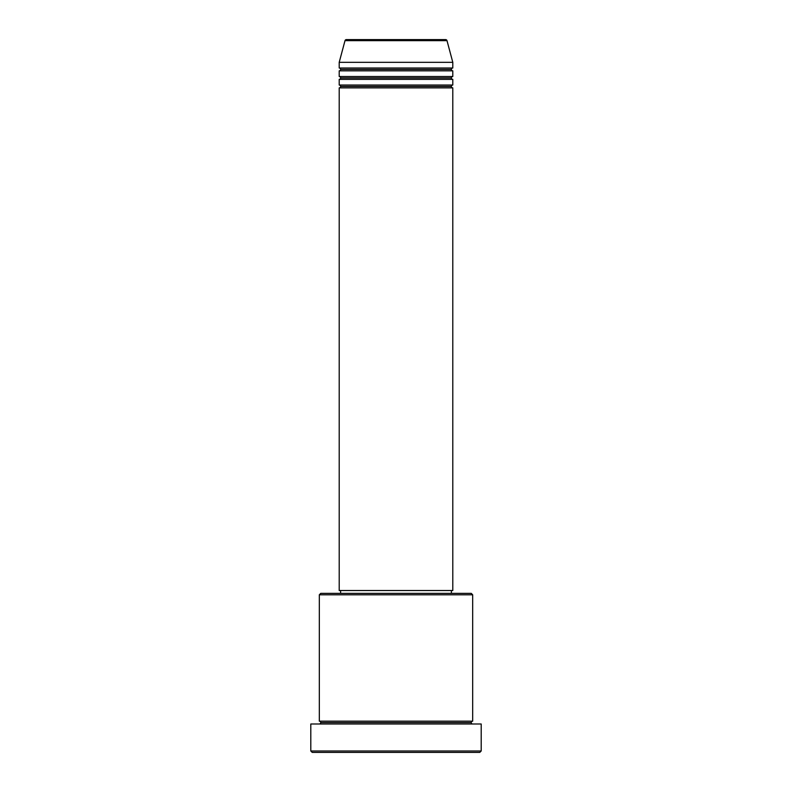 <?xml version="1.0" encoding="UTF-8"?>
<svg xmlns="http://www.w3.org/2000/svg" width="792" height="792" viewBox="0 0 792 792"><rect width="100%" height="100%" fill="white"/><g stroke="black" fill="none" stroke-linecap="round" stroke-linejoin="round"><path stroke-width="1.19" d="M445.619 39.6L346.381 39.6A1.416 1.416 0 0 0 345.005 40.649L446.995 40.649A1.416 1.416 0 0 0 445.619 39.6L346.381 39.6A1.416 1.416 0 0 0 345.005 40.649L339.204 62.321L452.796 62.321L446.995 40.649L345.005 40.649L339.204 62.321L339.204 68.003A1.416 1.416 0 0 1 340.619 69.419A1.416 1.416 0 0 1 339.204 70.834L339.204 76.517A1.416 1.416 0 0 1 340.619 77.943A1.416 1.416 0 0 1 339.204 79.358L339.204 85.041A1.416 1.416 0 0 1 340.619 86.457A1.416 1.416 0 0 1 339.204 87.872L339.204 590.525L452.796 590.525L452.796 87.872A1.416 1.416 0 0 1 451.381 86.457A1.416 1.416 0 0 1 452.786 85.041L452.796 79.358A1.416 1.416 0 0 1 451.381 77.943A1.416 1.416 0 0 1 452.786 76.517L452.796 70.834A1.416 1.416 0 0 1 451.381 69.419A1.416 1.416 0 0 1 452.786 68.003L452.796 62.321L339.204 62.321L339.204 68.003L452.796 68.003A1.416 1.416 0 0 0 451.381 69.419L340.619 69.419A1.416 1.416 0 0 0 339.204 68.003L452.796 68.003L452.796 62.321L446.995 40.649A1.416 1.416 0 0 0 445.619 39.6M472.675 594.792L471.26 593.366L320.74 593.366L319.325 594.792L472.675 594.792L319.325 594.792L319.325 721.166A1.416 1.416 0 0 1 320.74 722.581A1.416 1.416 0 0 1 319.325 723.997A1.416 1.416 0 0 0 320.74 722.581A1.416 1.416 0 0 0 319.325 721.166L472.675 721.166L472.675 594.792L472.675 721.166A1.416 1.416 0 0 0 471.26 722.581A1.416 1.416 0 0 1 472.675 721.166L319.325 721.166L319.325 594.792L320.74 593.366L471.26 593.366L472.675 594.792M310.801 750.984L312.226 752.4L479.774 752.4L481.199 750.984L310.801 750.984L481.199 750.984L481.199 723.997L310.801 723.997L310.801 750.984L310.801 723.997L481.199 723.997L481.199 750.984L479.774 752.4L312.226 752.4L310.801 750.984M472.675 723.997A1.416 1.416 0 0 1 471.26 722.581L320.74 722.581L471.26 722.581A1.416 1.416 0 0 0 472.675 723.997M339.204 85.041L452.796 85.041A1.416 1.416 0 0 0 451.381 86.457L340.619 86.457A1.416 1.416 0 0 0 339.204 85.041L339.204 79.358A1.416 1.416 0 0 0 340.619 77.943A1.416 1.416 0 0 0 339.204 76.517L452.796 76.517A1.416 1.416 0 0 0 451.381 77.943L340.619 77.943L451.381 77.943A1.416 1.416 0 0 0 452.786 79.358L339.204 79.358L452.796 79.358L452.796 85.041L339.204 85.041M452.796 87.872L339.204 87.872A1.416 1.416 0 0 0 340.619 86.457L451.381 86.457A1.416 1.416 0 0 0 452.786 87.872L452.796 590.525L339.204 590.525L339.204 87.872L452.796 87.872M451.381 593.366L451.381 590.525L451.381 593.366M340.619 590.525L340.619 593.366L340.619 590.525M452.796 70.834L339.204 70.834A1.416 1.416 0 0 0 340.619 69.419L451.381 69.419A1.416 1.416 0 0 0 452.786 70.834L452.796 76.517L339.204 76.517L339.204 70.834L452.796 70.834"/></g></svg>
